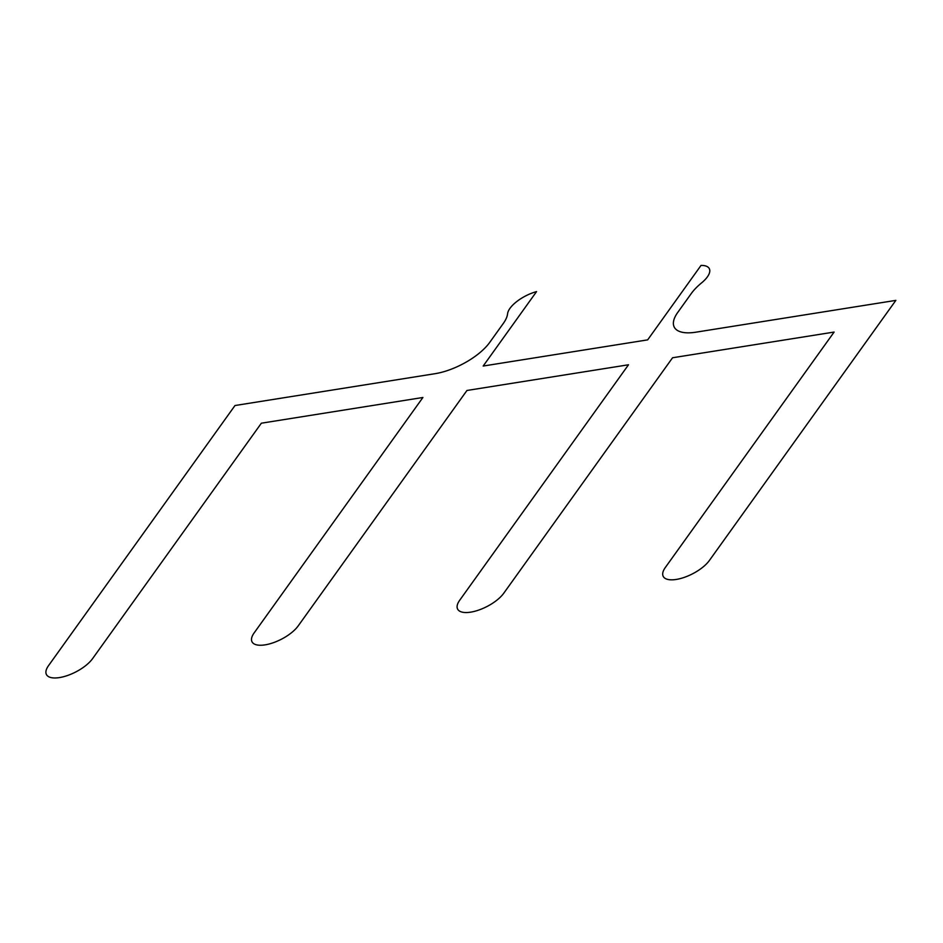<?xml version="1.0" encoding="UTF-8"?>
<svg xmlns="http://www.w3.org/2000/svg" width="943" height="943" viewBox="0 0 943 943"><rect width="100%" height="100%" fill="white"/><g stroke="black" fill="none" stroke-linecap="round" stroke-linejoin="round"><path stroke-width="1.41" d="M261.364 423.195L92.567 658.65A27.099 11.104 152.9 0 1 59.492 677.581A27.099 11.104 152.9 0 1 48.517 665.664L234.996 405.525L435.018 373.699A44.804 18.365 -27.1 0 0 489.723 342.403L503.314 323.437A44.804 18.365 -27.1 0 0 507.582 313.771A25.296 10.373 152.9 0 1 536.555 291.599L483.181 366.037L647.664 339.869L701.026 265.419A25.296 10.373 152.9 0 1 701.568 282.9A44.804 18.365 -27.1 0 0 691.29 293.521L677.699 312.498A44.804 18.365 -27.1 0 0 695.828 332.195L895.85 300.381L709.36 560.507A27.099 11.104 152.9 0 1 676.284 579.438A27.099 11.104 152.9 0 1 665.31 567.521L834.107 332.066L672.559 357.762L503.762 593.218A27.099 11.104 152.9 0 1 470.687 612.148A27.099 11.104 152.9 0 1 459.712 600.231L628.51 364.776L466.962 390.473L298.165 625.94A27.099 11.104 152.9 0 1 265.089 644.859A27.099 11.104 152.9 0 1 254.115 632.942L422.912 397.486L261.364 423.195"/></g></svg>
